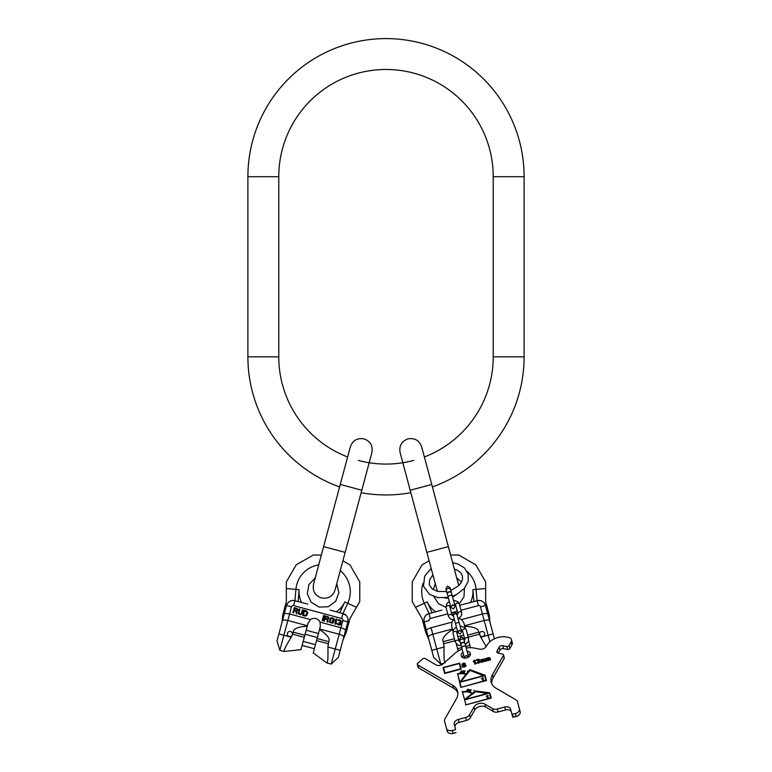 <?xml version="1.0" encoding="UTF-8"?>
<svg xmlns="http://www.w3.org/2000/svg" width="772" height="772" viewBox="0 0 772 772"><rect width="100%" height="100%" fill="white"/><g stroke="black" fill="none" stroke-linecap="round" stroke-linejoin="round"><path stroke-width="1.16" d="M347.632 456.966A107.221 107.221 0 0 1 278.779 356.847L278.779 176.711A107.221 107.221 0 0 1 386 69.48A107.221 107.221 0 0 1 493.221 176.711L493.221 356.847A107.221 107.221 0 0 1 424.368 456.966M339.603 486.92A138.111 138.111 0 0 1 247.889 356.847L247.889 176.711A138.111 138.111 0 0 1 386 38.6A138.111 138.111 0 0 1 524.111 176.711L524.111 356.847A138.111 138.111 0 0 1 432.397 486.92M413.753 460.421A107.221 107.221 0 0 1 358.247 460.421M410.858 492.7A138.111 138.111 0 0 1 361.142 492.7M423.973 619.405L424.166 621.914A6.861 6.861 0 0 1 427.678 614.029L441.902 610.063M450.153 607.853L450.993 607.632L450.153 607.853M459.678 605.296L478.495 600.413A6.861 6.861 0 0 1 485.482 605.489L484.391 603.212M429.02 640.027L425.729 632.278L422.062 618.623L412.229 601.581L412.229 581.905L422.062 564.872L429.107 560.8M433.661 657.339L440.793 664.084L433.661 657.339L424.166 621.914A6.861 6.861 0 0 1 427.678 614.029L432.262 612.814L427.177 601.899A24.019 24.019 0 0 0 435.813 611.858M427.678 614.029L425.768 615.477M425.218 616.143L424.561 617.282M437.377 591.362L426.848 552.376L448.387 546.605L450.645 555.029L458.78 555.029L475.822 564.872L485.656 581.905L485.656 601.581L489.313 615.245L489.911 622L485.482 605.489L487.817 614.222C487.335 613.354 485.54 613.267 482.432 613.981L461.511 619.588L463.904 623.081L464.763 626.256C473.776 626.671 478.457 628.63 478.804 632.143L480.782 637.209L486.206 646.589M473.921 601.649L477.067 600.684L476.073 589.374L472.869 589.654L473.921 601.649M455.953 606.3L455.113 606.522M482.828 601.668L481.689 601.012M480.879 600.712L478.495 600.413M494.408 638.791L487.817 614.222M490.336 623.593L489.911 622M440.793 664.084L443.678 663.312L440.793 664.084L436.759 649.011L444.093 647.042C443.803 656.962 444.151 662.26 445.126 662.926M452.923 631.149L452.498 629.547C444.73 634.642 441.661 638.685 443.273 641.667L444.093 647.042M456.358 643.954L458.24 650.979M470.505 647.689L468.623 640.673M426.511 630.647C426.491 629.653 428.006 628.688 431.056 627.752L451.977 622.145A6.35 6.35 0 0 1 453.511 620.022M459.128 618.517A6.35 6.35 0 0 1 461.511 619.588M480.782 637.209L488.126 635.24L484.169 620.495C487.286 619.781 489.081 619.858 489.564 620.727M428.248 637.161C428.238 636.157 429.753 635.192 432.803 634.256L452.353 629.016L451.649 626.362L451.977 622.145M461.009 610.266L478.408 605.605A1.718 1.718 0 0 1 480.512 606.821L484.169 620.495L464.619 625.735M452.353 629.016L452.498 629.547M479.624 634.681A2.577 2.577 0 0 1 481.448 631.525A2.577 2.577 0 0 1 484.594 633.349A2.577 2.577 0 0 1 482.78 636.495A2.577 2.577 0 0 1 479.624 634.681M465.188 627.858L464.763 626.256M463.673 635.124L457.873 636.678M448.252 597.441A2.142 1.515 165 0 1 449.931 595.424A2.142 1.515 165 0 1 452.392 596.331L451.495 592.992A2.142 1.515 165 0 0 449.034 592.085A2.142 1.515 165 0 0 447.355 594.102L450.916 607.419L452.44 604.785L455.065 606.3L453.55 608.934L450.916 607.419L450.462 605.702M451.446 592.848A2.142 1.515 165 0 0 451.417 592.703A2.142 1.515 165 0 0 448.957 591.786A2.142 1.515 165 0 0 447.277 593.813A2.142 1.515 165 0 0 447.326 593.957M459.321 603.955A1.93 1.361 -15 0 0 457.101 603.144A1.93 1.361 -15 0 0 455.586 604.958L457.941 613.75A1.93 1.361 -15 0 1 459.456 611.926A1.93 1.361 -15 0 1 461.675 612.746L459.321 603.955L457.883 601.697L453.425 600.201L452.382 596.293L456.744 594.411L464.319 588.486L468.15 581.509L468.228 574.252L464.541 568.009L457.719 563.888L452.71 562.73M446.062 607.506L448.416 616.297A1.93 1.361 165 0 1 449.931 614.483A1.93 1.361 165 0 1 452.141 615.303L449.786 606.512A1.93 1.361 165 0 0 447.577 605.692A1.93 1.361 165 0 0 446.062 607.506L446.602 603.878L449.285 601.311M466.23 629.74A1.93 1.361 -15 0 0 464.011 628.919A1.93 1.361 -15 0 0 462.496 630.734L464.85 639.525A1.93 1.361 -15 0 1 466.365 637.711A1.93 1.361 -15 0 1 468.585 638.521L466.23 629.74L464.792 627.472L460.112 625.986M452.971 633.291L455.326 642.082A1.93 1.361 165 0 1 456.831 640.258A1.93 1.361 165 0 1 459.05 641.078L456.696 632.287A1.93 1.361 165 0 0 454.476 631.477A1.93 1.361 165 0 0 452.971 633.291L453.511 629.653L456.387 626.989L455.731 624.548L457.912 632.673L459.272 630.309L461.637 631.679L460.276 634.044L457.912 632.673L457.439 630.907L456.696 632.287M461.83 648.123A2.142 1.515 165 0 1 463.509 646.106A2.142 1.515 165 0 1 465.97 647.013L465.072 643.674A2.142 1.515 165 0 0 462.611 642.767A2.142 1.515 165 0 0 460.932 644.784L464.503 658.091L466.018 655.467L468.643 656.982L467.88 654.154A4.719 3.339 165 0 1 470.254 655.032M465.024 643.53A2.142 1.515 165 0 0 464.995 643.375A2.142 1.515 165 0 0 462.534 642.468A2.142 1.515 165 0 0 460.855 644.485A2.142 1.515 165 0 0 460.903 644.63M488.126 693.256L465.275 699.384L475.716 691.693L488.213 693.555M465.854 704.566L464.59 699.876L489.448 693.217L490.712 697.907L465.931 704.855M488.676 697.656L487.904 697.656L487.45 696.315L488.367 695.794L486.794 695.659L486.283 696.633L486.997 696.441L487.595 697.946L488.744 697.917M464.416 699.2L462.573 692.349A10.036 7.093 -15 0 1 472.01 693.613L464.512 699.586L472.01 693.613M483.909 675.548L460.681 681.772L470.023 670.424L483.986 675.847M461.145 686.983L459.88 682.303L484.739 675.645L485.993 680.325L461.222 687.283M483.919 679.92L483.147 679.91L482.693 678.578L483.61 678.057L482.49 677.797L481.458 678.627L482.249 678.694L482.838 680.209L483.986 680.18M459.755 681.801L457.709 674.188A11.155 7.884 -15 0 1 465.883 674.361L459.851 682.187L465.883 674.361M460.604 671.929L461.617 671.129L460.672 672.161M468.507 690.062L467.176 689.994L467.764 689.386L468.807 689.676L468.064 689.164L466.848 690.178L467.359 691.037L468.614 690.197L467.736 690.863L467.205 690.197L468.372 690.419M469.685 690.216L470.997 690.293L469.994 691.229L469.685 690.216M460.71 668.803L444.962 673.02L443.553 667.741L459.292 663.524L460.807 669.179M519.363 708.754L520.154 711.678A5.143 3.638 165 0 1 516.121 716.522L512.733 717.12L511.942 714.197L515.339 713.598A5.143 3.638 -15 0 0 519.363 708.754L517.462 701.652A5.143 3.638 -15 0 0 516.024 699.876L496.01 688.19A17.158 12.13 165 0 1 491.214 682.274A17.158 12.13 165 0 1 492.411 674.747L493.192 677.681A17.158 12.13 -15 0 0 491.735 683.702M511.942 714.197L510.61 709.217A5.143 3.638 165 0 0 504.695 707.027L497.361 708.995A5.578 3.947 -15 0 1 492.517 708.551L484.864 704.083L485.646 707.017A6.861 4.854 -15 0 0 474.79 709.922L470.399 717.622A5.578 3.947 165 0 1 466.423 720.421L459.079 722.389A5.143 3.638 -15 0 0 455.055 727.243M466.423 720.421L465.632 717.497A5.578 3.947 -15 0 0 469.608 714.689L473.998 706.998A6.861 4.854 165 0 1 484.864 704.083M465.632 717.497L458.298 719.465L459.079 722.389M455.605 729.289L454.264 724.31A5.143 3.638 165 0 1 458.298 719.465M455.268 729.694L452.363 730.466A5.143 3.638 -15 0 1 446.457 728.286L444.556 721.193A5.143 3.638 -15 0 1 444.913 718.935L456.397 698.805A17.158 12.13 165 0 0 457.593 691.278A17.158 12.13 165 0 0 452.797 685.362L417.797 664.924A1.718 1.216 -15 0 1 417.314 664.335A1.718 1.216 -15 0 1 417.768 663.187L422.709 658.834A1.718 1.216 -15 0 1 425.092 658.506L435.929 664.827A5.143 3.638 165 0 0 443.089 663.833L455.21 653.17A17.158 12.13 165 0 1 462.1 649.146M466.249 648.036A17.158 12.13 165 0 1 474.22 648.075L479.605 649.156A5.143 3.638 165 0 0 486.292 646.434L486.968 645.257A15.44 10.914 -15 0 1 507.05 637.103L508.584 637.411A5.143 3.638 -15 0 1 511.479 639.718A5.143 3.638 -15 0 1 511.122 641.976L509.018 645.653L509.809 648.586A1.669 1.187 165 0 1 507.629 649.464L503.556 648.644A2.789 1.969 -15 0 0 499.928 650.12L499.146 647.187A2.789 1.969 165 0 1 502.775 645.72L506.847 646.54A1.669 1.187 -15 0 0 509.018 645.653M503.489 654.82L504.27 657.744A1.669 1.187 165 0 1 504.155 658.477L503.373 655.553A1.669 1.187 -15 0 0 503.489 654.82A1.669 1.187 -15 0 0 502.543 654.067L498.471 653.247A2.789 1.969 165 0 1 496.907 651.993A2.789 1.969 165 0 1 497.1 650.777L499.146 647.187M503.373 655.553L492.411 674.747M467.099 651.23A4.719 3.339 165 0 1 470.351 653.43A4.719 3.339 165 0 1 466.664 657.879A4.719 3.339 165 0 1 461.241 655.872A4.719 3.339 165 0 1 462.959 652.34M465.516 704.971L491.204 698.091L489.786 692.812L475.542 691.008L472.425 693.304A10.596 7.488 -15 0 0 462.476 691.973L462.264 691.181M460.807 687.389L486.495 680.508L485.077 675.239L469.801 669.594L466.182 673.985A11.705 8.28 -15 0 0 457.613 673.802L460.807 687.389L457.555 673.599M461.666 670.81L460.199 672.19L461.685 672.673L462.332 671.852L461.81 671.881L461.974 670.8L461.656 671.283M463.325 671.881L464.416 672.287L462.939 672.537L464.252 672.682L464.696 671.987L463.306 671.669L463.576 671.032L465.111 670.993L463.403 670.81L463.306 671.669M467.861 671.138L467.359 671.331L467.861 671.138M469.482 690.12L469.135 690.959L469.916 691.432L471.267 690.052L470.187 689.628L469.559 690.409M474.172 690.38L473.651 690.506L474.172 690.38M459.63 663.119L443.06 667.558L444.653 673.512L461.222 669.073L459.63 663.119M464.686 663.795L465.178 663.399L463.663 663.109L461.907 664.19L462.167 665.165L465.545 665.647L463.769 666.641L462.042 666.497L462.689 667.104L464.792 666.892L466.105 665.927L465.284 664.673L462.621 664.605L463.229 663.746L464.686 663.795M475.513 663.988L474.49 660.176L473.294 661.102L473.468 661.749L473.989 661.006L474.838 664.161L475.513 663.988L474.597 660.562L473.468 661.749M479.711 662.598L480.213 661.768L479.036 660.957L479.354 659.481L477.299 659.423L475.764 660.446L478.708 659.742L478.901 660.475L477.733 661.479L479.566 661.594L479.2 662.472L476.17 662.849L476.642 663.244L479.711 662.598M481.911 662.27L481.545 660.021L482.625 659.992L483.147 661.942L483.706 661.787L483.185 659.848L483.88 659.307L484.941 661.459L485.501 661.305L484.98 659.365L484.015 658.931L480.657 659.828L481.352 662.424L481.911 662.27L481.467 660.629M486.958 660.919L486.592 658.67L487.672 658.641L488.193 660.591L488.753 660.436L488.599 658.043L489.467 658.159L489.988 660.108L490.548 659.954L490.027 658.014L489.072 657.57L485.704 658.477L486.399 661.064L486.958 660.919L486.514 659.269M462.129 657.204A4.719 3.339 165 0 1 463.74 655.264L464.503 658.091M504.155 658.477L493.192 677.681M498.181 653.18L499.928 650.12M511.479 639.718L512.261 642.651A5.143 3.638 165 0 1 511.904 644.909L509.809 648.586M457.864 692.783A17.158 12.13 -15 0 0 453.589 688.296L418.578 667.857A1.718 1.216 165 0 1 418.106 667.259L417.314 664.335M456.049 732.618L453.154 733.4A5.143 3.638 165 0 1 447.239 731.219L446.457 728.286M511.392 712.141A5.143 3.638 -15 0 0 505.486 709.96L498.143 711.929A5.578 3.947 165 0 1 493.298 711.485L485.646 707.017M491.204 698.091L489.892 693.198L475.639 691.394L472.532 693.681A10.596 7.488 -15 0 0 462.573 692.349L462.476 691.973M486.495 680.508L485.183 675.616L469.907 669.98L466.288 674.371A11.705 8.28 -15 0 0 457.709 674.188L457.613 673.802M461.463 672.132L461.54 672.682M461.617 671.129L461.502 672.277M463.403 670.81L463.229 671.872M467.185 690.043L466.906 690.815M482.346 679.08L482.596 679.997M487.103 696.817L487.344 697.734M487.972 698.004L487.759 697.483M461.222 669.073L459.321 663.611M443.572 667.828L444.653 673.512M466.24 665.541L462.901 665.203L462.621 664.605M465.545 665.647L464.763 666.786L462.303 666.834M465.101 663.679L463.2 663.64L461.984 664.895M474.095 661.382L474.838 664.161M479.653 661.922L478.756 663.09L476.517 663.167M479.036 660.089L478.341 661.334M479.595 660.06L477.627 659.742L475.928 660.745M480.203 661.797L479.258 661.343M481.313 660.06L480.753 660.205L481.352 662.424M483.204 659.79L482.259 659.809M485.501 661.305L485.077 659.742L484.054 659.327M484.517 659.896L484.941 661.459M483.706 661.787L483.282 660.224M482.722 660.378L483.147 661.942M486.37 658.709L485.8 658.854L486.399 661.064M488.251 658.439L487.306 658.458M490.548 659.954L490.133 658.391L489.101 657.976M489.564 658.545L489.988 660.108M488.753 660.436L488.338 658.873M487.769 659.027L488.193 660.591M348.027 619.405L347.834 621.914A6.861 6.861 0 0 0 344.322 614.029L330.098 610.063M307.796 604.09L293.505 600.413A6.861 6.861 0 0 0 286.518 605.489L287.609 603.212M342.98 640.027L346.271 632.278L349.938 618.623L359.771 601.581L359.771 581.905L349.938 564.872L342.893 560.8M294.914 600.674L293.592 605.605L341.649 618.488L342.971 613.547L346.232 615.477M346.782 616.143L347.439 617.282M321.355 555.029L313.22 555.029L296.178 564.872L286.344 581.905L286.344 601.581L282.687 615.245L282.089 622L286.518 605.489L284.183 614.222C284.665 613.354 286.46 613.267 289.568 613.981L310.489 619.588L308.096 623.081L304.824 635.259L293.196 632.143C293.543 628.63 298.224 626.671 307.237 626.256M289.172 601.668L290.311 601.012M291.121 600.712L293.505 600.413M298.079 601.649L294.933 600.684L295.927 589.374L299.131 589.654L298.079 601.649M340.259 570.633A27.232 27.232 0 0 1 347.738 603.26L342.942 613.547L339.738 612.814L344.823 601.899A24.019 24.019 0 0 1 336.187 611.858M281.664 623.593L282.089 622M284.212 651.491L300.964 649.667L304.274 637.334L292.636 634.217L291.218 637.209C285.997 645.662 283.652 650.42 284.164 651.481L279.831 650.323L277.023 640.914L284.183 614.222M338.869 655.351L338.339 657.339L331.207 664.084L326.874 662.926C327.849 662.26 328.197 656.962 327.907 647.042L328.727 641.667L317.089 638.55L319.502 629.547C327.27 634.642 330.339 638.685 328.727 641.667M331.207 664.084L335.241 649.011L340.22 650.342L338.339 657.339L331.207 664.084L326.874 662.926M326.826 662.916L313.229 652.958L317.089 638.55M340.22 650.342L343.752 637.161C343.762 636.157 342.247 635.192 339.197 634.256L319.647 629.016L320.351 626.362L320.023 622.145A6.35 6.35 0 0 0 310.489 619.588M345.489 630.647C345.509 629.653 343.994 628.688 340.944 627.752L342.865 620.582L347.834 621.914L343.752 637.161M319.647 629.016L319.502 629.547M304.274 637.334L304.824 635.259M292.636 634.217L293.196 632.143M291.218 637.209L283.874 635.24L287.831 620.495L307.381 625.735M292.376 634.681A2.577 2.577 0 0 0 290.552 631.525A2.577 2.577 0 0 0 287.406 633.349A2.577 2.577 0 0 0 289.22 636.495A2.577 2.577 0 0 0 292.376 634.681M293.592 605.605A1.718 1.718 0 0 0 291.488 606.821L287.831 620.495C284.714 619.781 282.919 619.858 282.436 620.727M327.907 647.042L335.241 649.011L340.944 627.752L320.023 622.145M294.19 610.652L296.014 611.134L296.255 613.663L296.998 613.865L296.709 611.096L297.953 609.899L297.384 608.577L294.315 607.641L292.935 612.775L293.572 612.949L294.19 610.652M302.18 613.373L303.087 609.986L302.441 609.812L301.312 613.615L300.173 614.01L298.957 612.978L299.874 609.127L299.237 608.954L298.33 612.341L298.696 613.962L300.559 614.705L302.18 613.373M306.513 610.903L303.946 610.218L302.566 615.352L305.133 616.046L306.735 615.651L307.796 612.534L306.513 610.903M322.889 620.804L324.259 615.66L323.593 615.487L322.213 620.62L322.889 620.804M325.07 618.922L326.971 619.433L327.26 621.971L328.042 622.184L327.704 619.395L328.988 618.218L328.38 616.886L325.157 615.902L323.786 621.035L324.452 621.219L325.07 618.922M333.629 622.386L334.073 620.746L332.385 620.302L332.211 620.958L333.224 621.228L332.394 622.531L330.484 622.02L330.078 620.852L331.063 618.536L332.944 618.69L334.334 619.762L334.035 618.633L332.105 617.764L330.445 618.14L329.403 620.669L329.808 622.3L332.327 623.216L333.629 622.386M336.93 623.979L338.908 625.098L340.288 624.876L340.925 623.409L340.288 622.647L341.427 621.547L341.099 620.524L338.918 619.704L337.846 620.119L340.722 621.006L340.462 621.991L338.879 622.512L340.356 623.728L339.535 624.558L336.766 623.226L336.93 623.979M335.55 624.191L336.93 619.057L336.254 618.874L335.144 620.331L336.023 619.752L334.874 624.008L335.55 624.191M296.4 610.536L294.364 609.996L294.808 608.355L297.133 609.098L297.22 610.054L296.4 610.536M304.409 611.048L306.995 612.09L306.146 615.265L303.386 614.869L304.409 611.048M327.376 618.835L325.244 618.266L325.688 616.625L328.119 617.397L328.225 618.362L327.376 618.835M305.094 634.256L317.36 637.547M303.184 641.397L315.449 644.688M524.111 356.847L493.221 356.847M524.111 176.711L493.221 176.711M247.889 176.711L278.779 176.711M247.889 356.847L278.779 356.847M420.972 487.344L431.741 484.459L421.637 446.756C419.244 440.387 414.689 437.763 407.983 438.872C401.604 441.266 398.979 445.82 400.099 452.537L410.193 490.23L420.972 487.344M423.046 583.294A27.232 27.232 0 0 0 424.262 603.26L427.177 601.899M415.539 607.323L424.262 603.26L429.058 613.547L430.351 618.488L447.75 613.827M467.137 571.483A27.232 27.232 0 0 1 476.073 589.374L485.656 588.534M470.37 602.604A24.019 24.019 0 0 0 472.869 589.654M457.285 611.27L454.814 611.926M453.946 612.167L451.485 612.823M478.408 605.605L477.086 600.674M443.832 643.732L454.969 640.75M468.228 637.199L479.364 634.217M431.056 627.752L436.759 649.011L431.78 650.342M424.166 621.914L429.135 620.582A1.718 1.718 0 0 1 430.351 618.488M480.512 606.821L485.482 605.489M443.273 641.667L454.409 638.676M467.668 635.124L478.804 632.143M493.096 633.909L488.126 635.24L489.873 641.744M432.889 574.928L429.647 579.695L429.29 584.684L432.098 588.833L437.56 591.41L446.679 591.584L445.917 588.756L447.442 586.131L450.066 587.646L450.52 589.364A2.142 1.515 165 0 0 448.059 588.447A2.142 1.515 165 0 0 446.38 590.474L445.917 588.756L446.448 589.692M453.415 615.13L453 614.358L454.37 611.993L456.734 613.364L457.101 614.753A1.93 1.361 165 0 0 454.891 613.933A1.93 1.361 165 0 0 453.376 615.757L455.731 624.548A1.93 1.361 165 0 1 457.246 622.724A1.93 1.361 165 0 1 459.456 623.544L461.27 630.28M460.855 644.485L459.504 639.438L461.019 636.813L463.644 638.328L464.097 640.036A2.142 1.515 165 0 0 461.637 639.129A2.142 1.515 165 0 0 459.958 641.146L459.504 639.438L460.025 640.374M513.226 717.304L512.434 714.37M516.121 716.522L515.339 713.598M511.904 644.909L511.122 641.976M506.847 646.54L507.629 649.464M503.556 648.644L502.775 645.72M497.689 652.958L497.1 650.777M418.578 667.857L417.797 664.924M452.797 685.362L453.589 688.296M453.154 733.4L452.363 730.466M470.399 717.622L469.608 714.689M473.998 706.998L474.79 709.922M493.298 711.485L492.517 708.551M498.143 711.929L497.361 708.995M504.695 707.027L505.486 709.96M334.382 549.49L323.613 546.605L313.509 584.308C312.39 591.014 315.024 595.569 321.393 597.962C328.11 599.072 332.655 596.447 335.048 590.078L345.152 552.376L334.382 549.49M345.152 552.376L361.807 490.23L340.259 484.459L323.613 546.605M356.461 607.323L344.823 601.899M301.63 602.604A24.019 24.019 0 0 1 299.131 589.654M286.344 588.534L295.927 589.374A27.232 27.232 0 0 1 318.72 564.863M328.168 643.732L316.539 640.615M278.904 633.909L283.874 635.24L279.831 650.323M340.944 627.752L342.865 620.582A1.718 1.718 0 0 0 341.649 618.488M291.488 606.821L286.518 605.489M458.761 585.639L431.741 484.459M452.624 597.2L455.779 594.894M461.502 582.049L456.792 577.958L458.491 584.308M448.484 598.319L444.595 597.895M426.848 552.376L410.193 490.23M435.244 583.728L433.217 589.625M433.816 596.544L438.428 603.627L446.023 607.342M450.076 607.574L450.945 607.487M455.084 606.377L455.876 606.02M459.272 603.791L463.991 596.785L464.445 588.341M462.592 631.091L461.56 631.371M457.825 632.374L456.792 632.644M469.897 645.431L465.834 646.521M461.695 647.631L457.632 648.721M431.172 568.501L424.639 576.173L423.49 586.247L429.522 594.392L438.062 597.634L448.233 597.403L448.59 598.734M454.438 569.157L457.584 570.344L460.816 572.814L462.428 575.806L462.524 579.212L460.971 582.966L458.607 585.784L450.819 590.474L450.076 588.718M455.586 604.958L454.496 604.177L455.065 606.3L452.392 596.331M446.38 590.474L447.277 593.813M450.52 589.364L451.417 592.703M457.941 613.75L457.207 615.13M453.376 615.757L453 614.358L453.473 616.133L452.141 615.303M450.346 605.287L449.786 606.512M461.675 612.746L461.569 615.429L458.259 619.048M455.181 622.493L454.525 620.051L450.703 619.173L448.416 616.297M456.763 614.232L459.456 623.544M464.85 639.525L464.29 640.75L463.654 639.399M460.151 641.86L459.05 641.078M462.496 630.734L461.164 629.904M468.585 638.521L468.479 641.204L465.362 644.726M461.212 645.836L457.603 644.958L455.326 642.082M465.97 647.013L468.643 656.982M464.097 640.036L464.995 643.375M361.807 490.23L371.901 452.537C373.021 445.82 370.396 441.266 364.017 438.872C357.311 437.763 352.756 440.387 350.363 446.756L340.259 484.459M369.17 462.746L371.901 452.537M336.756 583.728L338.898 592.713L335.675 601.369L328.187 606.763L318.952 607.072L311.116 602.189L307.314 593.764L308.858 584.665L315.208 577.958M306.175 630.232L318.44 633.513M302.103 645.431L314.368 648.721"/></g></svg>
